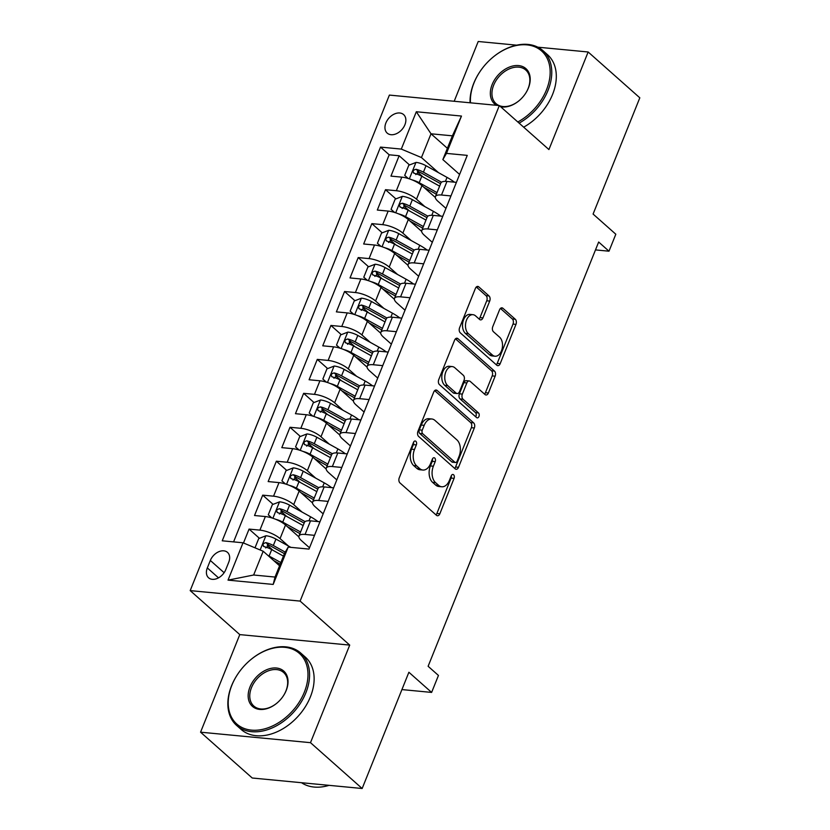 <?xml version="1.0" encoding="UTF-8"?>
<svg xmlns="http://www.w3.org/2000/svg" width="830" height="830" viewBox="0 0 830 830"><rect width="100%" height="100%" fill="white"/><g stroke="black" fill="none" stroke-linecap="round" stroke-linejoin="round"><path stroke-width="1.25" d="M415.851 441.311A2.656 1.691 95.5 0 0 415.166 441A2.656 1.691 95.5 0 0 413.496 442.39L399.272 477.79A3.797 2.417 95.5 0 0 399.956 482.915L436.476 515.306A3.797 2.417 95.5 0 0 437.452 515.752A3.797 2.417 95.5 0 0 439.838 513.77L454.072 478.371A2.656 1.691 95.5 0 0 453.585 474.781A2.656 1.691 95.5 0 0 452.9 474.47A2.656 1.691 95.5 0 0 451.23 475.86L449.393 480.435A12.149 7.729 95.5 0 1 441.747 486.774A12.149 7.729 95.5 0 1 438.614 485.343L435.574 482.645A12.149 7.729 95.5 0 1 433.364 466.221L435.2 461.646A2.656 1.691 95.5 0 0 434.723 458.046A2.656 1.691 95.5 0 0 434.038 457.735A2.656 1.691 95.5 0 0 432.368 459.125L430.521 463.7A12.149 7.729 95.5 0 1 422.875 470.039A12.149 7.729 95.5 0 1 419.741 468.608L416.702 465.91A12.149 7.729 95.5 0 1 414.492 449.487L416.338 444.911A2.656 1.691 95.5 0 0 415.851 441.311M385.898 122.944A12.377 8.663 -48.4 0 0 387.195 133.111A12.377 8.663 -48.4 0 0 404.916 124.759A12.377 8.663 -48.4 0 0 403.619 114.592A12.377 8.663 -48.4 0 0 385.898 122.944M489.71 301.072A3.797 2.417 95.5 0 0 489.015 295.947L478.775 286.858A3.797 2.417 95.5 0 0 477.79 286.412A3.797 2.417 95.5 0 0 475.403 288.394L459.602 327.705A3.797 2.417 95.5 0 0 460.287 332.83L496.807 365.221A3.797 2.417 95.5 0 0 497.782 365.667A3.797 2.417 95.5 0 0 500.179 363.685L515.98 324.374A3.797 2.417 95.5 0 0 515.285 319.249L502.907 308.272A3.797 2.417 95.5 0 0 501.932 307.826A3.797 2.417 95.5 0 0 499.546 309.808L492.781 326.626A3.797 2.417 95.5 0 0 493.466 331.761L499.608 337.198A10.157 6.464 95.5 0 1 502.098 348.89A10.157 6.464 95.5 0 1 495.064 356.226A10.157 6.464 95.5 0 1 492.439 355.022L468.4 333.702A10.157 6.464 95.5 0 1 465.91 322.009A10.157 6.464 95.5 0 1 472.955 314.684A10.157 6.464 95.5 0 1 475.569 315.877L479.574 319.436A3.797 2.417 95.5 0 0 480.549 319.882A3.797 2.417 95.5 0 0 482.946 317.9L489.71 301.072L486.733 300.792A3.797 2.417 95.5 0 0 486.048 295.667L476.296 287.014M310.493 742.674L349.721 645.097L239.787 634.608L200.559 732.185L310.493 742.674L362.16 788.5L408.889 672.259L431.621 692.417L438.448 675.444L428.114 666.283L598.658 242.028L608.992 251.2L615.818 234.226L593.087 214.057L639.816 97.816L588.148 51.989L537.85 47.185M349.721 645.097L300.118 601.096L499.318 105.576L548.921 149.566L588.148 51.989M437.12 390.463A3.797 2.417 95.5 0 0 436.144 390.017A3.797 2.417 95.5 0 0 433.758 391.999L417.947 431.31A3.797 2.417 95.5 0 0 418.642 436.445L455.151 468.826A3.797 2.417 95.5 0 0 456.137 469.282A3.797 2.417 95.5 0 0 458.523 467.3L474.324 427.99A3.797 2.417 95.5 0 0 473.639 422.854L437.12 390.463L435.096 390.276M438.78 379.507L454.581 340.196A3.797 2.417 95.5 0 1 456.967 338.215A3.797 2.417 95.5 0 1 457.942 338.661L494.462 371.052A3.797 2.417 95.5 0 1 495.147 376.177L488.393 393.005A3.797 2.417 95.5 0 1 485.996 394.987A3.797 2.417 95.5 0 1 485.021 394.541L470.216 381.406A3.797 2.417 95.5 0 0 469.23 380.96A3.797 2.417 95.5 0 0 466.844 382.931L462.362 394.094A3.797 2.417 95.5 0 0 463.047 399.23L478.464 412.904A2.656 1.691 95.5 0 1 479.118 415.965A2.656 1.691 95.5 0 1 477.271 417.874A2.656 1.691 95.5 0 1 476.586 417.563L439.464 384.643A3.797 2.417 95.5 0 1 438.78 379.507M516.623 45.162L478.215 41.5L454.186 101.27M362.16 788.5L252.237 778.011L200.559 732.185M423.061 176.966L417.345 171.893M409.522 164.952L399.147 155.75L390.951 176.116L401.803 177.143L396.346 190.724A15.469 5.022 21.9 0 1 416.494 199.19L424.846 206.597M409.418 210.903L403.702 205.83M395.879 198.889L385.494 189.686L377.308 210.052L388.16 211.09L382.703 224.66A15.469 5.022 21.9 0 1 402.851 233.126L411.203 240.534M395.775 244.85L390.059 239.777M382.236 232.836L371.85 223.633L363.665 243.989L374.517 245.026L369.06 258.607A15.469 5.022 21.9 0 1 389.208 267.073L397.56 274.481M382.132 278.787L376.415 273.713M368.593 266.772L358.207 257.57L350.021 277.936L360.863 278.973L355.406 292.544A15.469 5.022 21.9 0 1 375.565 301.01L383.917 308.418M368.489 312.723L362.762 307.65M354.939 300.709L344.564 291.506L336.378 311.873L347.22 312.91L341.763 326.481A15.469 5.022 21.9 0 1 361.921 334.947L370.273 342.354M354.846 346.67L349.119 341.597M341.296 334.656L330.921 325.453L322.735 345.809L333.577 346.847L328.12 360.428A15.469 5.022 21.9 0 1 348.278 368.894L356.63 376.301M341.203 380.607L335.476 375.534M327.653 368.593L317.278 359.39L309.092 379.756L319.934 380.794L314.477 394.364A15.469 5.022 21.9 0 1 334.635 402.83L342.977 410.238M327.56 414.544L321.833 409.47M314.01 402.529L303.635 393.327L295.449 413.693L306.291 414.73L300.834 428.301A15.469 5.022 21.9 0 1 320.982 436.767L329.334 444.175M313.916 448.49L308.189 443.417M300.367 436.476L289.992 427.274L281.806 447.64L292.648 448.667L287.19 462.248A15.469 5.022 21.9 0 1 307.339 470.714L315.69 478.122M300.273 482.427L294.546 477.354M286.724 470.413L276.349 461.21L268.163 481.576L279.005 482.614L273.547 496.184A15.469 5.022 21.9 0 1 293.695 504.65L302.047 512.058M286.63 516.364L280.903 511.29M273.08 504.36L262.705 495.147L254.52 515.513L265.361 516.551A15.469 5.022 21.9 0 1 285.51 525.017L298.862 536.854M401.803 177.143A15.469 5.022 -158.1 0 1 421.951 185.609L435.304 197.457M388.16 211.09A15.469 5.022 -158.1 0 1 408.308 219.556L421.661 231.394M374.517 245.026A15.469 5.022 -158.1 0 1 394.665 253.492L408.018 265.341M360.863 278.973A15.469 5.022 -158.1 0 1 381.022 287.439L394.375 299.277M347.22 312.91A15.469 5.022 -158.1 0 1 367.379 321.376L380.731 333.214M333.577 346.847A15.469 5.022 -158.1 0 1 353.736 355.313L367.088 367.161M319.934 380.794A15.469 5.022 -158.1 0 1 340.093 389.26L353.435 401.098M306.291 414.73A15.469 5.022 -158.1 0 1 326.439 423.196L339.792 435.034M292.648 448.667A15.469 5.022 -158.1 0 1 312.796 457.133L326.149 468.981M279.005 482.614A15.469 5.022 -158.1 0 1 299.153 491.08L312.505 502.918M225.75 569.691L228.748 562.221A11.994 8.393 -48.4 0 0 227.493 552.375A11.994 8.393 -48.4 0 0 210.332 560.468L207.324 567.928A11.994 8.393 -48.4 0 0 208.579 577.784A11.994 8.393 -48.4 0 0 225.75 569.691M300.118 601.096L190.184 590.607L389.384 95.087L499.318 105.576M399.147 155.75L389.187 154.795L380.514 147.097L222.243 540.807L243.034 542.789L263.193 551.255L279.565 565.78M380.514 147.097L401.305 149.089L416.318 111.749L461.47 116.055L446.467 153.394L467.259 155.376L308.988 549.087L288.197 547.105L273.184 584.434L228.032 580.129L243.034 542.789M445.949 208.382L437.887 201.234A15.469 5.022 21.9 0 1 435.418 196.596A15.469 5.022 21.9 0 1 441.498 195.029L450.96 195.932M432.306 242.329L424.244 235.17A15.469 5.022 21.9 0 1 421.775 230.532A15.469 5.022 21.9 0 1 427.855 228.976L437.317 229.879M418.662 276.265L410.601 269.107A15.469 5.022 21.9 0 1 408.121 264.48A15.469 5.022 21.9 0 1 414.212 262.913L423.674 263.816M405.019 310.213L396.958 303.054A15.469 5.022 21.9 0 1 394.478 298.416A15.469 5.022 21.9 0 1 400.568 296.85L410.03 297.752M391.376 344.149L383.304 336.99A15.469 5.022 21.9 0 1 380.835 332.353A15.469 5.022 21.9 0 1 386.925 330.796L396.387 331.699M377.733 378.086L369.661 370.937A15.469 5.022 21.9 0 1 367.192 366.3A15.469 5.022 21.9 0 1 373.282 364.733L382.744 365.636M364.09 412.033L356.018 404.874A15.469 5.022 21.9 0 1 353.549 400.236A15.469 5.022 21.9 0 1 359.639 398.67L369.091 399.572M350.447 445.969L342.375 438.811A15.469 5.022 21.9 0 1 339.906 434.173A15.469 5.022 21.9 0 1 345.996 432.617L355.448 433.519M336.804 479.906L328.732 472.758A15.469 5.022 21.9 0 1 326.263 468.12A15.469 5.022 21.9 0 1 332.353 466.553L341.804 467.456M323.161 513.853L315.089 506.694A15.469 5.022 21.9 0 1 312.62 502.057A15.469 5.022 21.9 0 1 318.71 500.49L328.161 501.393M259.437 538.297L249.062 529.094L259.904 530.131A15.469 5.022 21.9 0 1 280.052 538.597L288.404 545.995M309.517 547.79L301.446 540.631A15.469 5.022 21.9 0 1 298.976 535.993A15.469 5.022 21.9 0 1 305.067 534.437L314.518 535.34M298.976 535.993L304.434 522.423A15.469 5.022 21.9 0 1 310.524 520.856L319.975 521.759M456.417 182.361L446.955 181.459A15.469 5.022 -158.1 0 0 440.875 183.015L435.418 196.596M442.774 216.298L433.312 215.395A15.469 5.022 -158.1 0 0 427.232 216.962L421.775 230.532M429.131 250.235L419.669 249.332A15.469 5.022 -158.1 0 0 413.589 250.899L408.121 264.48M415.488 284.182L406.026 283.279A15.469 5.022 -158.1 0 0 399.936 284.835L394.478 298.416M401.845 318.118L392.383 317.216A15.469 5.022 -158.1 0 0 386.292 318.782L380.835 332.353M388.201 352.065L378.739 351.163A15.469 5.022 -158.1 0 0 372.649 352.719L367.192 366.3M374.548 386.002L365.096 385.099A15.469 5.022 -158.1 0 0 359.006 386.656L353.549 400.236M360.905 419.939L351.453 419.036A15.469 5.022 -158.1 0 0 345.363 420.603L339.906 434.173M347.262 453.886L337.81 452.983A15.469 5.022 -158.1 0 0 331.72 454.539L326.263 468.12M333.619 487.822L324.167 486.92A15.469 5.022 -158.1 0 0 318.077 488.476L312.62 502.057M262.705 495.147L273.547 496.184M276.349 461.21L287.19 462.248M289.992 427.274L300.834 428.301M303.635 393.327L314.477 394.364M317.278 359.39L328.12 360.428M330.921 325.453L341.763 326.481M344.564 291.506L355.406 292.544M358.207 257.57L369.06 258.607M371.85 223.633L382.703 224.66M385.494 189.686L396.346 190.724M389.187 154.795L233.583 541.886M249.062 529.094L243.481 542.976M447.38 148.311L431.009 133.796L421.453 157.555L438.489 172.661M263.193 551.255L253.638 575.014L275.031 577.058L284.576 553.299L288.197 547.105M239.787 634.608L190.184 590.607M595.494 249.903L608.992 251.2M401.928 689.585L431.621 692.417M459.592 174.445L442.846 159.588L452.402 135.829L431.009 133.796L416.318 111.749M272.977 550.311L267.26 545.237M446.467 153.394L442.846 159.588M421.453 157.555L401.305 149.089M253.638 575.014L228.032 580.129M275.031 577.058L273.184 584.434M461.47 116.055L452.402 135.829M413.548 442.266A2.656 1.691 95.5 0 1 413.371 444.621L411.524 449.206A12.149 7.729 95.5 0 0 413.734 465.62L416.702 465.91M422.875 470.039L419.907 469.759A12.149 7.729 95.5 0 1 416.774 468.317L413.734 465.62M441.747 486.774L438.769 486.484A12.149 7.729 95.5 0 1 435.636 485.052L432.596 482.355A12.149 7.729 95.5 0 1 430.397 465.941L432.233 461.356A2.656 1.691 95.5 0 0 432.42 459M435.978 514.87A3.797 2.417 95.5 0 0 436.87 513.49L451.095 478.09A2.656 1.691 95.5 0 0 451.281 475.735M454.664 468.39A3.797 2.417 95.5 0 0 455.556 467.01L471.357 427.699A3.797 2.417 95.5 0 0 470.662 422.574L434.64 390.619M422.263 430.168A2.656 1.691 95.5 0 0 422.75 433.758L454.799 462.186A2.656 1.691 95.5 0 0 455.483 462.497A2.656 1.691 95.5 0 0 457.154 461.117L459.094 456.282A12.149 7.729 95.5 0 0 456.894 439.869L434.982 420.437A12.149 7.729 95.5 0 0 431.849 418.994A12.149 7.729 95.5 0 0 424.203 425.334L422.263 430.168L419.295 429.878A2.656 1.691 95.5 0 0 419.773 433.478L422.75 433.758M455.483 462.497L452.516 462.217A2.656 1.691 95.5 0 1 451.831 461.905L419.773 433.478M431.849 418.994L428.882 418.714A12.149 7.729 95.5 0 0 421.235 425.053L424.203 425.334M419.295 429.878L421.235 425.053M455.473 338.816L491.495 370.771L494.462 371.052M484.523 394.105A3.797 2.417 95.5 0 0 485.415 392.725L492.18 375.897A3.797 2.417 95.5 0 0 491.495 370.771M469.23 380.96L466.263 380.669A3.797 2.417 95.5 0 0 463.877 382.651L459.384 393.814A3.797 2.417 95.5 0 0 460.079 398.94L475.497 412.614L478.464 412.904M475.683 416.764A2.656 1.691 95.5 0 0 475.497 412.614M454.84 367.773A10.157 6.464 95.5 0 0 452.226 366.58A10.157 6.464 95.5 0 0 445.191 373.905A10.157 6.464 95.5 0 0 447.681 385.597L456.147 393.109A3.797 2.417 95.5 0 0 457.123 393.555A3.797 2.417 95.5 0 0 459.519 391.573L464.001 380.42A3.797 2.417 95.5 0 0 463.316 375.285L454.84 367.773M452.226 366.58L449.258 366.289A10.157 6.464 95.5 0 0 442.224 373.625A10.157 6.464 95.5 0 0 444.704 385.317L447.681 385.597M457.123 393.555L454.155 393.275A3.797 2.417 95.5 0 1 453.18 392.829L444.704 385.317M479.076 318.99A3.797 2.417 95.5 0 0 479.968 317.62L486.733 300.792M472.955 314.684L469.977 314.394A10.157 6.464 95.5 0 0 462.943 321.729A10.157 6.464 95.5 0 0 465.433 333.421L468.4 333.702M495.064 356.226L492.086 355.935A10.157 6.464 95.5 0 1 489.472 354.742L465.433 333.421M496.309 364.785A3.797 2.417 95.5 0 0 497.201 363.405L513.002 324.094A3.797 2.417 95.5 0 0 512.318 318.959L500.438 308.428M267.841 555.384A10.251 3.33 21.9 0 1 269.107 556.048L280.851 562.564M273.703 560.582L280.198 564.192M255.007 547.821L258.721 538.577L266.025 535.744A10.251 3.33 21.9 0 1 275.933 539.075L290.842 547.354M285.261 552.137L273.34 545.528A10.251 3.33 -158.1 0 0 265.922 542.633C262.747 543.474 262.197 544.822 264.282 546.7A10.251 3.33 21.9 0 1 271.701 549.595L283.445 556.121M265.683 547.956L268.899 545.269A5.219 1.702 21.9 0 1 271.099 546.264L284.431 553.672M263.411 546.275L264.282 546.7M231.85 685.269A47.185 33.024 -48.4 0 0 251.449 730.13A47.185 33.024 -48.4 0 0 304.34 692.178A47.185 33.024 -48.4 0 0 295.781 650.782A47.185 33.024 -48.4 0 0 250.131 660.213A47.185 33.024 -48.4 0 0 237.639 674.292A47.185 33.024 -48.4 0 0 231.85 685.269M250.131 660.213L250.307 660.058A48.348 33.843 131.6 0 1 300.802 653.106A48.348 33.843 131.6 0 1 305.855 692.822A48.348 33.843 131.6 0 1 236.633 725.441A48.348 33.843 131.6 0 1 231.58 685.725A48.348 33.843 131.6 0 1 237.515 674.489L237.639 674.292M249.975 686.991A23.593 16.517 131.6 0 1 276.421 668.015A23.593 16.517 131.6 0 1 286.215 690.456A23.593 16.517 131.6 0 1 283.32 695.945A23.593 16.517 131.6 0 1 277.085 702.979A23.593 16.517 131.6 0 1 254.26 707.7A23.593 16.517 131.6 0 1 249.975 686.991M283.258 696.038A22.431 15.697 -48.4 0 0 285.945 690.913A22.431 15.697 -48.4 0 0 283.601 672.487A22.431 15.697 -48.4 0 0 251.49 687.634A22.431 15.697 -48.4 0 0 253.835 706.06A22.431 15.697 -48.4 0 0 277.168 702.906M329.074 785.346A48.348 33.843 131.6 0 1 301.518 782.711M300.802 653.106L305.347 657.132A48.348 33.843 131.6 0 1 310.399 696.847A48.348 33.843 131.6 0 1 241.188 729.477L236.633 725.441M517.816 121.979A47.185 33.024 -48.4 0 0 546.524 89.744A47.185 33.024 -48.4 0 0 537.954 48.337A47.185 33.024 -48.4 0 0 492.304 57.768A47.185 33.024 -48.4 0 0 479.823 71.847A47.185 33.024 -48.4 0 0 474.034 82.824A47.185 33.024 -48.4 0 0 470.465 102.816M492.304 57.768L492.491 57.623A48.348 33.843 131.6 0 1 542.976 50.661A48.348 33.843 131.6 0 1 548.039 90.377A48.348 33.843 131.6 0 1 519.113 123.131M470.06 102.785A48.348 33.843 131.6 0 1 473.754 83.291A48.348 33.843 131.6 0 1 479.688 72.044L479.823 71.847M496.527 105.306A23.593 16.517 131.6 0 1 492.149 84.556A23.593 16.517 131.6 0 1 518.594 65.58A23.593 16.517 131.6 0 1 528.399 88.011A23.593 16.517 131.6 0 1 525.504 93.5A23.593 16.517 131.6 0 1 519.258 100.544A23.593 16.517 131.6 0 1 500.718 106.821M525.442 93.603A22.431 15.697 -48.4 0 0 528.129 88.478A22.431 15.697 -48.4 0 0 525.784 70.052A22.431 15.697 -48.4 0 0 493.663 85.189A22.431 15.697 -48.4 0 0 496.008 103.615A22.431 15.697 -48.4 0 0 499.079 105.555M542.976 50.661L547.52 54.697A48.348 33.843 131.6 0 1 552.583 94.413A48.348 33.843 131.6 0 1 523.668 127.166M499.463 105.711A22.431 15.697 -48.4 0 0 519.352 100.461M275.736 519.31A10.251 3.33 21.9 0 1 282.75 522.112L300.585 531.999M287.346 526.645L299.931 533.628M271.773 517.899L268.277 514.818L272.365 504.63L279.679 501.808A10.251 3.33 21.9 0 1 289.577 505.138L310.596 516.8A29.59 9.618 21.9 0 1 317.973 521.572M268.277 514.818L271.877 517.93M305.077 521.624L286.983 511.581A10.251 3.33 -158.1 0 0 279.565 508.697C276.39 509.527 275.851 510.886 277.925 512.764A10.251 3.33 21.9 0 1 285.344 515.658L303.178 525.556M279.337 514.009L282.542 511.332A5.219 1.702 21.9 0 1 284.742 512.328L304.154 523.108M277.064 512.338L277.925 512.764M289.38 485.374A10.251 3.33 21.9 0 1 296.393 488.165L314.228 498.062M300.989 492.698L313.574 499.681M285.416 483.963L281.92 480.871L286.008 470.693L293.322 467.861A10.251 3.33 21.9 0 1 303.22 471.201L324.24 482.863A29.59 9.618 21.9 0 1 331.616 487.625M281.92 480.871L285.52 483.994M318.72 487.687L300.626 477.644A10.251 3.33 -158.1 0 0 293.208 474.75C290.033 475.59 289.494 476.949 291.569 478.827A10.251 3.33 21.9 0 1 298.987 481.722L316.821 491.609M292.98 480.072L296.186 477.385A5.219 1.702 21.9 0 1 298.385 478.391L317.807 489.161M290.708 478.391L291.569 478.827M303.023 451.427A10.251 3.33 21.9 0 1 310.046 454.228L327.871 464.115M314.632 458.762L327.217 465.744M299.059 450.016L295.563 446.934L299.651 436.746L306.965 433.924A10.251 3.33 21.9 0 1 316.863 437.254L337.883 448.916A29.59 9.618 21.9 0 1 345.259 453.688M295.563 446.934L299.163 450.047M332.363 453.74L314.269 443.708A10.251 3.33 -158.1 0 0 306.851 440.813C303.676 441.653 303.137 443.002 305.212 444.88A10.251 3.33 21.9 0 1 312.63 447.775L330.464 457.672M306.623 446.135L309.829 443.448A5.219 1.702 21.9 0 1 312.028 444.444L331.45 455.224M304.351 444.455L305.212 444.88M316.666 417.49A10.251 3.33 21.9 0 1 323.69 420.291L341.514 430.179M328.275 424.815L340.86 431.808M312.702 416.079L309.206 412.998L313.294 402.809L320.608 399.987A10.251 3.33 21.9 0 1 330.506 403.318L351.526 414.979A29.59 9.618 21.9 0 1 358.902 419.752M309.206 412.998L312.806 416.11M346.006 419.804L327.912 409.761A10.251 3.33 -158.1 0 0 320.494 406.876C317.319 407.706 316.78 409.065 318.855 410.943A10.251 3.33 21.9 0 1 326.273 413.838L344.108 423.736M320.266 412.188L323.472 409.512A5.219 1.702 21.9 0 1 325.671 410.508L345.093 421.277M317.994 410.518L318.855 410.943M330.309 383.553A10.251 3.33 21.9 0 1 337.333 386.344L355.157 396.242M341.919 390.878L354.503 397.861M326.346 382.142L322.849 379.051L326.937 368.873L334.251 366.04A10.251 3.33 21.9 0 1 344.149 369.381L365.169 381.043A29.59 9.618 21.9 0 1 372.546 385.805M322.849 379.051L326.449 382.174M359.649 385.867L341.555 375.824A10.251 3.33 -158.1 0 0 334.137 372.929C330.963 373.77 330.423 375.129 332.498 377.007A10.251 3.33 21.9 0 1 339.927 379.901L357.751 389.789M333.909 378.252L337.115 375.565A5.219 1.702 21.9 0 1 339.314 376.571L358.736 387.34M331.637 376.571L332.498 377.007M343.952 349.606A10.251 3.33 21.9 0 1 350.976 352.408L368.8 362.295M355.562 356.942L368.147 363.924M339.989 348.195L336.492 345.114L340.591 334.926L347.895 332.104A10.251 3.33 21.9 0 1 357.792 335.434L378.812 347.096A29.59 9.618 21.9 0 1 386.199 351.868M336.492 345.114L340.093 348.226M373.293 351.92L355.199 341.887A10.251 3.33 -158.1 0 0 347.78 338.993C344.616 339.833 344.066 341.182 346.151 343.06A10.251 3.33 21.9 0 1 353.57 345.954L371.394 355.852M347.552 344.305L350.758 341.628A5.219 1.702 21.9 0 1 352.958 342.624L372.38 353.404M345.28 342.634L346.151 343.06M357.595 315.67A10.251 3.33 21.9 0 1 364.619 318.471L382.443 328.358M369.205 322.995L381.79 329.987M353.632 314.259L350.136 311.167L354.234 300.989L361.538 298.167A10.251 3.33 21.9 0 1 371.435 301.498L392.455 313.159A29.59 9.618 21.9 0 1 399.842 317.932M350.136 311.167L353.736 314.29M386.936 317.983L368.842 307.94A10.251 3.33 -158.1 0 0 361.424 305.046C358.259 305.886 357.709 307.245 359.795 309.123A10.251 3.33 21.9 0 1 367.213 312.018L385.037 321.905M361.195 310.368L364.401 307.691A5.219 1.702 21.9 0 1 366.601 308.687L386.023 319.457M358.923 308.698L359.795 309.123M371.238 281.733A10.251 3.33 21.9 0 1 378.262 284.524L396.086 294.422M382.848 289.058L395.433 296.04M367.275 280.322L363.779 277.23L367.877 267.053L375.181 264.22A10.251 3.33 21.9 0 1 385.079 267.55L406.098 279.222A29.59 9.618 21.9 0 1 413.485 283.985M363.779 277.23L367.379 280.353M400.579 284.047L382.495 274.004A10.251 3.33 -158.1 0 0 375.067 271.109C371.902 271.95 371.352 273.309 373.438 275.187A10.251 3.33 21.9 0 1 380.856 278.081L398.68 287.969M374.838 276.432L378.044 273.744A5.219 1.702 21.9 0 1 380.244 274.74L399.666 285.52M372.566 274.751L373.438 275.187M384.881 247.786A10.251 3.33 21.9 0 1 391.905 250.587L409.73 260.475M396.491 255.121L409.076 262.104M380.918 246.375L377.422 243.294L381.52 233.106L388.824 230.284A10.251 3.33 21.9 0 1 398.732 233.614L419.741 245.275A29.59 9.618 21.9 0 1 427.128 250.048M377.422 243.294L381.022 246.406M414.222 250.1L396.138 240.067A10.251 3.33 -158.1 0 0 388.72 237.173C385.545 238.003 384.995 239.362 387.081 241.24A10.251 3.33 21.9 0 1 394.499 244.134L412.323 254.032M388.482 242.485L391.687 239.808A5.219 1.702 21.9 0 1 393.887 240.804L413.309 251.583M386.209 240.814L387.081 241.24M398.525 213.85A10.251 3.33 21.9 0 1 405.548 216.64L423.373 226.538M410.134 221.174L422.719 228.167M394.572 212.439L391.065 209.347L395.163 199.169L402.467 196.347A10.251 3.33 21.9 0 1 412.375 199.677L433.385 211.339A29.59 9.618 21.9 0 1 440.772 216.111M391.065 209.347L394.675 212.47M427.865 216.163L409.781 206.12A10.251 3.33 -158.1 0 0 402.363 203.226C399.189 204.066 398.639 205.425 400.724 207.303A10.251 3.33 21.9 0 1 408.142 210.198L425.966 220.085M402.125 208.548L405.331 205.871A5.219 1.702 21.9 0 1 407.53 206.867L426.952 217.636M399.853 206.878L400.724 207.303M412.168 179.913A10.251 3.33 21.9 0 1 419.192 182.704L437.016 192.602M423.777 187.238L436.373 194.22M408.215 178.492L404.708 175.41L408.806 165.232L416.11 162.4A10.251 3.33 21.9 0 1 426.018 165.73L447.028 177.392A29.59 9.618 21.9 0 1 454.415 182.164M404.708 175.41L408.319 178.533M441.508 182.216L423.425 172.184A10.251 3.33 -158.1 0 0 416.006 169.289C412.832 170.129 412.282 171.488 414.367 173.366A10.251 3.33 21.9 0 1 421.785 176.261L439.61 186.148M415.768 174.611L418.974 171.924A5.219 1.702 21.9 0 1 421.173 172.92L440.595 183.7M413.496 172.931L414.367 173.366M421.951 185.609L416.494 199.19M408.308 219.556L402.851 233.126M394.665 253.492L389.208 267.073M381.022 287.439L375.565 301.01M367.379 321.376L361.921 334.947M353.736 355.313L348.278 368.894M340.093 389.26L334.635 402.83M326.439 423.196L320.982 436.767M312.796 457.133L307.339 470.714M299.153 491.08L293.695 504.65M285.51 525.017L280.052 538.597M310.524 520.856L305.067 534.437M446.955 181.459L441.498 195.029M433.312 215.395L427.855 228.976M419.669 249.332L414.212 262.913M406.026 283.279L400.568 296.85M392.383 317.216L386.925 330.796M378.739 351.163L373.282 364.733M365.096 385.099L359.639 398.67M351.453 419.036L345.996 432.617M337.81 452.983L332.353 466.553M324.167 486.92L318.71 500.49M265.361 516.551L259.904 530.131M218.508 577.846L207.324 567.928M224.121 572.7L210.332 560.468M411.524 449.206L414.492 449.487M416.774 468.317L419.741 468.608M432.233 461.356L435.2 461.646M430.397 465.941L433.364 466.221M432.596 482.355L435.574 482.645M435.636 485.052L438.614 485.343M451.095 478.09L454.072 478.371M436.87 513.49L439.838 513.77M413.371 444.621L416.338 444.911M470.662 422.574L473.639 422.854M471.357 427.699L474.324 427.99M455.556 467.01L458.523 467.3M451.831 461.905L454.799 462.186M455.919 338.474L457.942 338.661M492.18 375.897L495.147 376.177M485.415 392.725L488.393 393.005M463.877 382.651L466.844 382.931M459.384 393.814L462.362 394.094M460.079 398.94L463.047 399.23M453.18 392.829L456.147 393.109M479.968 317.62L482.946 317.9M489.472 354.742L492.439 355.022M500.884 308.075L502.907 308.272M512.318 318.959L515.285 319.249M513.002 324.094L515.98 324.374M497.201 363.405L500.179 363.685M476.752 286.661L478.775 286.858M486.048 295.667L489.015 295.947M265.849 535.817L260.153 549.979M271.701 549.595L269.107 556.048M275.933 539.075L273.34 545.528M268.899 545.269L265.922 542.633M279.492 501.87L272.904 518.262M310.596 516.8L308.999 520.773M285.344 515.658L282.75 522.112M289.577 505.138L286.983 511.581M282.542 511.332L279.565 508.697M293.135 467.933L286.547 484.326M324.24 482.863L322.642 486.837M298.987 481.722L296.393 488.165M303.22 471.201L300.626 477.644M296.186 477.385L293.208 474.75M306.778 433.997L300.19 450.379M337.883 448.916L336.285 452.889M312.63 447.775L310.046 454.228M316.863 437.254L314.269 443.708M309.829 443.448L306.851 440.813M320.421 400.05L313.833 416.442M351.526 414.979L349.928 418.953M326.273 413.838L323.69 420.291M330.506 403.318L327.912 409.761M323.472 409.512L320.494 406.876M334.065 366.113L327.476 382.495M365.169 381.043L363.571 385.016M339.927 379.901L337.333 386.344M344.149 369.381L341.555 375.824M337.115 375.565L334.137 372.929M347.708 332.176L341.12 348.558M378.812 347.096L377.214 351.069M353.57 345.954L350.976 352.408M357.792 335.434L355.199 341.887M350.758 341.628L347.78 338.993M361.351 298.229L354.763 314.622M392.455 313.159L390.857 317.133M367.213 312.018L364.619 318.471M371.435 301.498L368.842 307.94M364.401 307.691L361.424 305.046M374.994 264.293L368.406 280.675M406.098 279.222L404.501 283.196M380.856 278.081L378.262 284.524M385.079 267.55L382.495 274.004M378.044 273.744L375.067 271.109M388.637 230.356L382.049 246.738M419.741 245.275L418.144 249.249M394.499 244.134L391.905 250.587M398.732 233.614L396.138 240.067M391.687 239.808L388.72 237.173M402.28 196.409L395.702 212.802M433.385 211.339L431.787 215.312M408.142 210.198L405.548 216.64M412.375 199.677L409.781 206.12M405.331 205.871L402.363 203.226M415.934 162.472L409.346 178.855M447.028 177.392L445.43 181.376M421.785 176.261L419.192 182.704M426.018 165.73L423.425 172.184M418.974 171.924L416.006 169.289"/></g></svg>
